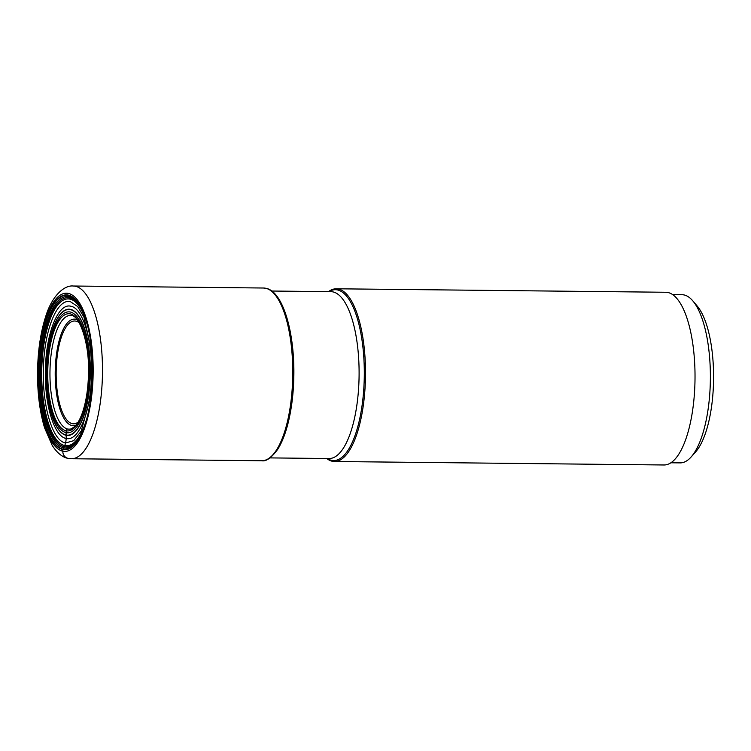 <?xml version="1.0" encoding="UTF-8"?>
<svg xmlns="http://www.w3.org/2000/svg" width="751" height="751" viewBox="0 0 751 751"><rect width="100%" height="100%" fill="white"/><g stroke="black" fill="none" stroke-linecap="round" stroke-linejoin="round"><path stroke-width="1.13" d="M70.425 429.121L67.815 429.093A1.727 1.615 101.9 0 0 66.144 430.792L66.097 435.017A40.357 37.728 101.9 0 0 66.116 435.308A31.232 29.205 -78.1 0 1 66.163 438.443A20.089 18.775 -78.1 0 1 65.534 442.949A28.397 26.548 -78.1 0 1 64.764 445.559A16.062 15.02 -78.1 0 1 64.295 446.751A74.64 26.013 -89.4 0 0 85.304 423.667M86.384 321.381A74.64 26.013 -89.4 0 0 69.496 297.894A74.64 26.013 90.6 0 0 41.005 366.845A74.64 26.013 90.6 0 0 64.295 446.751A15.827 14.795 -78.1 0 1 63.751 447.934A27.843 26.032 -78.1 0 1 63.084 449.164L62.877 449.53A77.437 26.989 90.6 0 1 38.714 366.619A77.437 26.989 90.6 0 1 68.275 295.087A77.437 26.989 90.6 0 1 83.915 314.087A77.437 26.989 90.6 0 1 82.685 430.905A77.437 26.989 90.6 0 1 62.877 449.53L62.821 451.201A7.257 6.778 101.9 0 0 69.374 458.504M326.741 458.504A86.365 30.106 -89.4 0 0 332.383 461.283A86.365 30.106 -89.4 0 0 334.486 461.508A86.365 30.106 -89.4 0 0 365.446 378.485A86.365 30.106 -89.4 0 0 338.401 289.022A86.365 30.106 -89.4 0 0 336.307 288.788A86.365 30.106 -89.4 0 0 328.506 291.632M336.307 288.788L665.818 292.261A86.365 30.106 90.6 0 1 667.921 292.496A86.365 30.106 90.6 0 1 694.966 381.949A86.365 30.106 90.6 0 1 664.006 464.982L334.486 461.508M672.652 294.599L681.946 294.702A84.103 29.317 90.6 0 1 692.779 300.841A84.103 29.317 90.6 0 1 710.239 384.963A84.103 29.317 90.6 0 1 691.136 456.974A84.103 29.317 90.6 0 1 680.171 462.888L670.878 462.785M692.779 300.841L697.125 305.939A78.658 27.421 90.6 0 1 713.45 384.625A78.658 27.421 90.6 0 1 695.586 451.971L691.136 456.974M69.195 429.243A56.898 19.836 90.6 0 1 67.815 429.093A56.898 19.836 90.6 0 1 49.998 370.159A56.898 19.836 90.6 0 1 70.397 315.458L71.486 315.57C79.212 315.232 89.622 342.85 88.505 373.031C88.224 388.276 86.224 401.41 82.516 412.44C80.188 419.067 77.588 423.78 74.706 426.568L71.101 428.934L69.195 429.243M70.228 313.871A58.625 20.437 90.6 0 1 88.524 376.636A58.625 20.437 90.6 0 1 66.144 430.792A58.625 20.437 90.6 0 1 47.839 368.028A58.625 20.437 90.6 0 1 70.228 313.871M66.079 432.651A60.484 21.084 -89.4 0 0 89.172 376.777A60.484 21.084 -89.4 0 0 70.284 312.012A60.484 21.084 -89.4 0 0 47.2 367.896A60.484 21.084 -89.4 0 0 66.079 432.651M66.097 435.017A62.859 21.91 90.6 0 1 46.478 367.718A62.859 21.91 90.6 0 1 70.472 309.647A62.859 21.91 -89.4 0 1 90.092 376.946A62.859 21.91 -89.4 0 1 66.097 435.017M66.116 435.308A63.15 22.014 -89.4 0 0 90.223 376.974A63.15 22.014 -89.4 0 0 70.51 309.365A63.15 22.014 90.6 0 0 46.402 367.699A63.15 22.014 90.6 0 0 66.116 435.308M66.163 438.443C78.433 441.86 90.524 412.599 91.472 377.199C92.993 341.93 83.108 308.013 70.782 306.23C58.522 302.813 46.421 332.073 45.473 367.474C43.952 402.743 53.847 436.66 66.163 438.443M91.819 352.088L83.971 317.166L77.653 306.502L70.472 301.714C57.367 298.063 44.45 329.323 43.436 367.136C41.812 404.817 52.373 441.044 65.534 442.949L73.72 440.687L81.286 430.98L91.312 393.815M87.951 327.286A73.438 25.6 -89.4 0 0 69.881 299.095A73.438 25.6 90.6 0 0 41.84 366.929A73.438 25.6 90.6 0 0 64.764 445.559A73.438 25.6 -89.4 0 0 87.003 417.791M84.929 316.847A75.832 26.435 -89.4 0 0 69.036 296.692A75.832 26.435 90.6 0 0 40.085 366.751A75.832 26.435 90.6 0 0 63.751 447.934A75.832 26.435 -89.4 0 0 83.755 428.154M83.962 314.228A77.071 26.867 -89.4 0 0 68.454 295.453A77.071 26.867 -89.4 0 0 39.033 366.648A77.071 26.867 -89.4 0 0 63.084 449.164A77.071 26.867 -89.4 0 0 82.741 430.764M62.821 451.201A79.108 27.58 -89.4 0 0 93.03 378.119A79.108 27.58 -89.4 0 0 68.332 293.416A79.108 27.58 -89.4 0 0 38.132 366.497A79.108 27.58 -89.4 0 0 62.821 451.201M75.382 286.253A86.365 30.106 -89.4 0 0 75.363 286.244A86.365 30.106 -89.4 0 0 73.288 286.018C64.295 284.939 51.941 295.866 45.698 316.528C40.573 332.458 37.85 350.914 37.55 371.876C37.39 393.017 39.728 411.661 44.572 427.807L52.185 445.362C58.287 454.918 64.492 457.828 68.116 458.373L71.467 458.739A86.365 30.106 -89.4 0 0 102.427 375.707A86.365 30.106 -89.4 0 0 75.382 286.253M261.724 460.748C266.089 461.668 271.411 457.866 277.701 449.342C282.292 442.067 286.018 432.247 288.853 419.903C292.036 405.85 293.707 390.567 293.866 374.054C294.326 330.656 282.592 291.266 265.938 288.29L263.545 288.018A86.365 30.106 90.6 0 1 265.647 288.253A86.365 30.106 90.6 0 1 292.693 377.715A86.365 30.106 90.6 0 1 261.724 460.748L71.467 458.739M327.248 458.504A85.436 29.777 -89.4 0 0 331.52 460.335A85.436 29.777 -89.4 0 0 331.548 460.335A85.436 29.777 -89.4 0 0 364.16 381.442A85.436 29.777 -89.4 0 0 337.518 289.952A85.436 29.777 -89.4 0 0 337.49 289.942A85.436 29.777 -89.4 0 0 329.004 291.641M271.778 291.031L330.891 291.66A83.436 29.082 90.6 0 1 332.918 291.886A83.436 29.082 90.6 0 1 359.044 378.344A83.436 29.082 90.6 0 1 329.135 458.523L270.022 457.903M77.203 319.804A53.265 18.568 -89.4 0 0 75.644 319.278A53.265 18.568 -89.4 0 0 75.626 319.278A53.265 18.568 -89.4 0 0 55.292 368.45A53.265 18.568 -89.4 0 0 71.889 425.507A53.265 18.568 -89.4 0 0 71.918 425.507A53.265 18.568 -89.4 0 0 76.095 425.038M79.165 322.742A51.406 17.921 -89.4 0 0 75.87 321.137A51.406 17.921 -89.4 0 0 56.241 368.619A51.406 17.921 -89.4 0 0 72.284 423.658A51.406 17.921 -89.4 0 0 78.113 422.146M263.545 288.018L73.288 286.018"/></g></svg>
